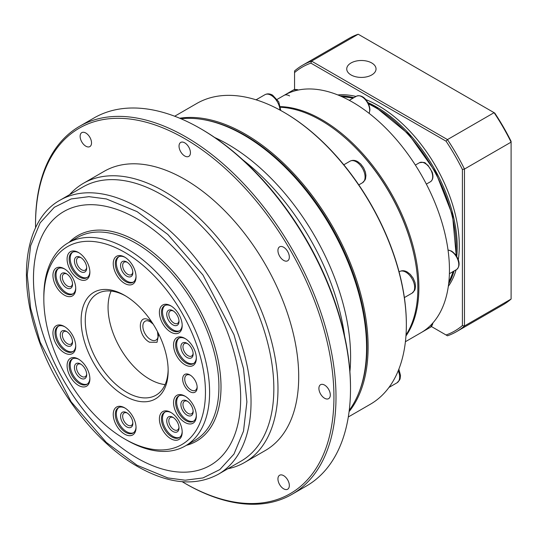 <?xml version="1.0" encoding="UTF-8"?>
<svg xmlns="http://www.w3.org/2000/svg" width="538" height="538" viewBox="0 0 538 538"><rect width="100%" height="100%" fill="white"/><g stroke="black" fill="none" stroke-linecap="round" stroke-linejoin="round"><path stroke-width="0.81" d="M359.465 391.133A172.752 99.738 -120 0 0 244.824 135.172A172.752 99.738 -120 0 0 202.631 119.497M349.088 411.644A173.633 100.25 -120 0 0 352.894 269.646A173.633 100.25 -120 0 0 245.341 134.157A173.633 100.25 -120 0 0 179.685 118.226M348.308 416.977L370.393 404.226A173.633 100.25 -120 0 0 406.351 324.744A173.633 100.25 -120 0 0 283.58 112.086A173.633 100.25 -120 0 0 283.573 112.086A173.633 100.25 -120 0 0 196.76 103.484L174.682 116.235M406.351 324.744L406.351 324.024A172.752 99.738 -120 0 0 284.199 112.449A172.752 99.738 -120 0 0 284.199 112.442L283.58 112.086L284.199 112.449M406.022 334.932A137.002 79.099 -120 0 0 415.349 261.481A137.002 79.099 -120 0 0 342.861 135.926A137.002 79.099 -120 0 0 320.978 120.398A137.002 79.099 -120 0 0 280.641 107.27M415.349 261.481L415.262 260.997A136.121 78.588 -120 0 0 343.237 136.242L342.861 135.926M405.948 335.974A137.002 79.099 -120 0 0 322.013 119.806A137.002 79.099 -120 0 0 280.52 106.625M405.41 341.711L421.079 332.666A137.002 79.099 -120 0 0 449.452 269.948A137.002 79.099 -120 0 0 421.079 174.467A137.002 79.099 -120 0 0 352.578 102.159A137.002 79.099 -120 0 0 284.077 95.374L284.077 95.374A10.989 6.342 60 0 1 289.572 95.919M351.025 74.937A14.654 8.46 -0 0 0 366.99 76.773A14.654 8.46 -0 0 0 376.035 68.958A14.654 8.46 -0 0 0 371.745 62.973A14.654 8.46 -0 0 0 355.779 61.144A14.654 8.46 -0 0 0 346.734 68.958A14.654 8.46 -0 0 0 351.025 74.937M340.204 95.925A114.291 65.986 60 0 1 353.943 97.654M367.784 102.496A114.291 65.986 60 0 1 376.412 106.941A114.291 65.986 60 0 1 456.762 256.613M458.275 259.915A114.291 65.986 -120 0 0 378.483 105.744A114.291 65.986 -120 0 0 365.679 99.53M356.015 96.457A114.291 65.986 -120 0 0 337.824 94.944M294.555 89.53L294.555 70.955A153.848 88.824 60 0 1 302.591 65.226L349.216 38.306A153.848 88.824 60 0 1 358.194 34.217L494.758 113.061A152.388 87.983 60 0 1 511.1 141.359L511.1 299.061A153.848 88.824 60 0 1 503.064 304.784L456.439 331.704A153.848 88.824 60 0 1 447.468 335.799L431.382 326.512M302.591 65.226A153.848 88.824 60 0 1 311.569 61.13L310.897 63.134L446.063 141.178L447.468 139.591L494.092 112.671A153.848 88.824 60 0 1 511.1 142.14L464.476 169.053L462.404 169.477L462.404 325.557L464.476 325.974L464.476 169.053A153.848 88.824 60 0 0 447.468 139.591L311.569 61.13L358.194 34.217M511.1 299.061L464.476 325.974A153.848 88.824 60 0 1 456.439 331.704M446.063 141.178A152.388 87.983 60 0 1 462.404 169.477M294.555 72.569A152.388 87.983 60 0 1 310.897 63.134M462.404 325.557A152.388 87.983 60 0 1 446.063 334.986M448.322 286.337A114.291 65.986 -120 0 0 456.11 269.82M454.038 271.017A114.291 65.986 60 0 1 448.658 283.782M196.417 441.221L196.437 441.214A118.683 68.521 -120 0 0 196.437 441.214A118.683 68.521 -120 0 0 214.628 346.109A118.683 68.521 -120 0 0 137.096 241.522A118.683 68.521 60 0 1 214.608 346.116A118.683 68.521 60 0 1 196.417 441.221A118.683 68.521 60 0 1 186.383 445.323M158.744 334.091L157.002 342.296L149.503 342.215C137.271 335.766 137.271 312.632 149.503 320.305L151.669 321.845M180.936 118.757A173.633 100.25 60 0 1 243.788 135.058A173.633 100.25 60 0 1 243.795 135.058L244.091 135.233A173.202 100.001 60 0 1 244.097 135.233A173.202 100.001 60 0 1 366.566 347.36A173.202 100.001 60 0 1 366.566 347.535M244.097 135.233L243.795 135.058A173.633 100.25 60 0 1 366.566 347.709A173.633 100.25 60 0 1 349.256 410.299M214.702 137.506A173.633 100.25 60 0 1 350.608 356.923A173.633 100.25 60 0 1 349.902 371.677M35.535 224.783L35.535 223.586A212.463 122.664 60 0 1 79.537 126.329L94.042 117.95A212.463 122.664 60 0 1 200.277 128.474L201.313 129.073A210.997 121.817 60 0 1 350.507 387.488L350.507 388.685A212.463 122.664 60 0 1 306.505 485.949L292 494.321A212.463 122.664 60 0 1 185.765 483.796L184.729 483.198A210.997 121.817 -120 0 0 333.93 397.057A210.997 121.817 -120 0 0 184.736 138.643A210.997 121.817 -120 0 0 35.535 224.783A210.997 121.817 -120 0 0 35.555 227.735M277.938 250.526A8.057 4.654 60 0 1 279.605 246.841A8.057 4.654 60 0 1 285.819 249A8.057 4.654 60 0 1 289.336 257.11A8.057 4.654 60 0 1 287.669 260.796A8.057 4.654 60 0 1 281.455 258.637A8.057 4.654 60 0 1 277.938 250.526M179.033 146.121A8.057 4.654 60 0 1 180.701 142.436A8.057 4.654 60 0 1 186.915 144.594A8.057 4.654 60 0 1 190.432 152.705A8.057 4.654 60 0 1 188.764 156.39A8.057 4.654 60 0 1 182.55 154.231A8.057 4.654 60 0 1 179.033 146.121M80.128 136.322A8.057 4.654 60 0 1 81.796 132.637A8.057 4.654 60 0 1 88.01 134.796A8.057 4.654 60 0 1 91.527 142.906A8.057 4.654 60 0 1 89.859 146.592A8.057 4.654 60 0 1 83.646 144.433A8.057 4.654 60 0 1 80.128 136.322M277.938 478.941A8.057 4.654 60 0 1 279.605 475.249A8.057 4.654 60 0 1 285.819 477.408A8.057 4.654 60 0 1 289.336 485.518A8.057 4.654 60 0 1 287.669 489.21A8.057 4.654 60 0 1 281.455 487.051A8.057 4.654 60 0 1 277.938 478.941M318.906 388.389A8.057 4.654 60 0 1 320.574 384.697A8.057 4.654 60 0 1 326.788 386.856A8.057 4.654 60 0 1 330.305 394.966A8.057 4.654 60 0 1 328.631 398.658A8.057 4.654 60 0 1 322.423 396.499A8.057 4.654 60 0 1 318.906 388.389M79.537 126.329A212.463 122.664 60 0 1 243.263 183.25A212.463 122.664 60 0 1 336.001 397.057A212.463 122.664 60 0 1 292 494.321M182.187 481.705A210.997 121.817 -120 0 0 184.729 483.198M69.59 194.675A161.178 93.054 60 0 1 83.424 183.303L104.143 171.34A161.178 93.054 60 0 1 184.736 179.322A161.178 93.054 60 0 1 290.029 321.354A161.178 93.054 60 0 1 265.321 450.508L244.602 462.472A161.178 93.054 60 0 1 227.836 468.766M83.424 183.303A161.178 93.054 60 0 1 164.009 191.286A161.178 93.054 60 0 1 269.303 333.318A161.178 93.054 60 0 1 244.602 462.472M60.021 200.197L82.818 187.036A158.246 91.366 60 0 1 161.938 194.877A158.246 91.366 60 0 1 265.321 334.32A158.246 91.366 60 0 1 241.064 461.127L218.267 474.287A158.246 91.366 60 0 0 242.524 347.481A158.246 91.366 60 0 0 139.147 208.031A158.246 91.366 60 0 0 60.021 200.197C25.784 219.127 16.886 275.886 37.135 335.235C54.755 389.478 95.434 442.72 137.681 466.594C168.522 483.998 195.381 486.567 218.267 474.287M63.82 211.535A146.524 84.594 -120 0 0 41.372 328.953A146.524 84.594 -120 0 0 137.096 458.067A146.524 84.594 60 0 1 41.352 328.96A146.524 84.594 60 0 1 63.814 211.542A146.524 84.594 60 0 1 137.076 218.798A146.524 84.594 60 0 1 232.793 347.918A146.524 84.594 60 0 1 210.338 465.33A146.524 84.594 60 0 1 137.076 458.073A146.524 84.594 -120 0 0 210.345 465.33M126.712 248.711A117.217 67.68 60 0 1 209.598 392.276A117.217 67.68 60 0 1 185.321 445.935A117.217 67.68 60 0 1 126.712 440.131L124.641 438.934A114.291 65.986 60 0 1 43.827 298.96L43.827 296.566A117.217 67.68 60 0 1 68.104 242.907A117.217 67.68 60 0 1 126.712 248.711M43.827 298.96A114.291 65.986 60 0 1 124.641 252.302A114.291 65.986 60 0 1 205.455 392.276A114.291 65.986 60 0 1 124.641 438.934M184.944 364.751A16.12 9.307 60 0 1 173.545 345.013A16.12 9.307 60 0 1 184.944 338.429L184.944 338.429A16.12 9.307 60 0 1 196.343 358.167A16.12 9.307 60 0 1 184.944 364.751M185.476 338.752A14.654 8.46 -120 0 0 178.656 338.301A14.654 8.46 -120 0 0 176.41 350.043A14.654 8.46 -120 0 0 185.98 362.955A14.654 8.46 -120 0 0 193.31 363.681A14.654 8.46 -120 0 0 196.33 357.548M124.641 283.405A16.12 9.307 60 0 1 113.242 263.667A16.12 9.307 60 0 1 124.641 257.083L124.641 257.083A16.12 9.307 60 0 1 136.04 276.828A16.12 9.307 60 0 1 124.641 283.405M125.172 257.406A14.654 8.46 -120 0 0 118.347 256.956A14.654 8.46 -120 0 0 116.1 268.697A14.654 8.46 -120 0 0 125.677 281.609A14.654 8.46 -120 0 0 133 282.336A14.654 8.46 -120 0 0 136.027 276.202M64.338 295.12A16.12 9.307 60 0 1 52.939 275.375A16.12 9.307 60 0 1 64.338 268.798L64.338 268.798A16.12 9.307 60 0 1 75.73 288.536A16.12 9.307 60 0 1 64.338 295.12M64.863 269.114A14.654 8.46 -120 0 0 58.043 268.67A14.654 8.46 -120 0 0 55.797 280.412A14.654 8.46 -120 0 0 65.374 293.324A14.654 8.46 -120 0 0 72.697 294.051A14.654 8.46 -120 0 0 75.717 287.917M79.012 359.424A14.654 8.46 -120 0 0 72.193 358.98A14.654 8.46 -120 0 0 69.16 365.685A14.654 8.46 -120 0 0 79.523 383.628A14.654 8.46 -120 0 0 86.847 384.354A14.654 8.46 -120 0 0 89.866 378.227M67.089 365.685A16.12 9.307 60 0 1 78.487 359.108A16.12 9.307 60 0 1 89.88 378.846A16.12 9.307 60 0 1 78.487 385.423A16.12 9.307 60 0 1 67.089 365.685M171.326 412.72A14.654 8.46 -120 0 0 164.507 412.269A14.654 8.46 -120 0 0 161.467 418.981A14.654 8.46 -120 0 0 171.83 436.923A14.654 8.46 -120 0 0 179.161 437.65A14.654 8.46 -120 0 0 182.18 431.523M159.396 418.981A16.12 9.307 60 0 1 170.795 412.397A16.12 9.307 60 0 1 182.194 432.142A16.12 9.307 60 0 1 170.795 438.719A16.12 9.307 60 0 1 159.396 418.981M184.944 422.438A16.12 9.307 60 0 1 173.545 402.7A16.12 9.307 60 0 1 184.944 396.116L184.944 396.116A16.12 9.307 60 0 1 196.343 415.854A16.12 9.307 60 0 1 184.944 422.438M185.476 396.439A14.654 8.46 -120 0 0 178.656 395.988A14.654 8.46 -120 0 0 176.41 407.73A14.654 8.46 -120 0 0 185.98 420.642A14.654 8.46 -120 0 0 193.31 421.368A14.654 8.46 -120 0 0 196.33 415.235M124.641 395.867A61.54 35.528 60 0 1 81.124 320.493A61.54 35.528 60 0 1 124.641 295.369L124.641 295.369A61.54 35.528 60 0 1 168.159 370.743A61.54 35.528 60 0 1 124.641 395.867M125.69 295.987A58.608 33.84 -120 0 0 97.405 293.661A58.608 33.84 -120 0 0 88.42 340.628A58.608 33.84 -120 0 0 126.712 392.276A58.608 33.84 -120 0 0 156.02 395.181A58.608 33.84 -120 0 0 168.145 369.525M189.914 391.677A10.256 5.925 60 0 1 182.658 379.115A10.256 5.925 60 0 1 189.914 374.925L189.914 374.925A10.256 5.925 60 0 1 197.164 387.488A10.256 5.925 60 0 1 189.914 391.677M190.452 375.262A8.79 5.077 -120 0 0 186.551 375.087A8.79 5.077 -120 0 0 185.206 382.135A8.79 5.077 -120 0 0 190.95 389.882A8.79 5.077 -120 0 0 195.348 390.319A8.79 5.077 -120 0 0 197.143 386.856M124.641 434.146A16.12 9.307 60 0 1 113.242 414.408A16.12 9.307 60 0 1 124.641 407.831L124.641 407.831A16.12 9.307 60 0 1 136.04 427.569A16.12 9.307 60 0 1 124.641 434.146M125.172 408.147A14.654 8.46 -120 0 0 118.347 407.703A14.654 8.46 -120 0 0 116.1 419.445A14.654 8.46 -120 0 0 125.677 432.357A14.654 8.46 -120 0 0 133 433.077A14.654 8.46 -120 0 0 136.027 426.95M64.338 352.807A16.12 9.307 60 0 1 52.939 333.062A16.12 9.307 60 0 1 64.338 326.485L64.338 326.485A16.12 9.307 60 0 1 75.73 346.223A16.12 9.307 60 0 1 64.338 352.807M64.863 326.801A14.654 8.46 -120 0 0 58.043 326.358A14.654 8.46 -120 0 0 55.797 338.099A14.654 8.46 -120 0 0 65.374 351.011A14.654 8.46 -120 0 0 72.697 351.738A14.654 8.46 -120 0 0 75.717 345.604M79.012 252.833A14.654 8.46 -120 0 0 72.193 252.383A14.654 8.46 -120 0 0 69.16 259.094A14.654 8.46 -120 0 0 79.523 277.036A14.654 8.46 -120 0 0 86.847 277.763A14.654 8.46 -120 0 0 89.866 271.636M67.089 259.094A16.12 9.307 60 0 1 78.487 252.51A16.12 9.307 60 0 1 89.88 272.255A16.12 9.307 60 0 1 78.487 278.832A16.12 9.307 60 0 1 67.089 259.094M171.326 306.129A14.654 8.46 -120 0 0 164.507 305.678A14.654 8.46 -120 0 0 161.467 312.39A14.654 8.46 -120 0 0 171.83 330.332A14.654 8.46 -120 0 0 179.161 331.058A14.654 8.46 -120 0 0 182.18 324.932M159.396 312.39A16.12 9.307 60 0 1 170.795 305.806A16.12 9.307 60 0 1 182.194 325.551A16.12 9.307 60 0 1 170.795 332.128A16.12 9.307 60 0 1 159.396 312.39M179.188 338.032A14.654 8.46 -120 0 0 177.594 349.915A14.654 8.46 -120 0 0 187.016 362.356A14.654 8.46 -120 0 0 193.808 363.352M118.885 256.693A14.654 8.46 -120 0 0 117.284 268.576A14.654 8.46 -120 0 0 126.712 281.011A14.654 8.46 -120 0 0 133.505 282.006M58.581 268.401A14.654 8.46 -120 0 0 56.981 280.285A14.654 8.46 -120 0 0 66.409 292.726A14.654 8.46 -120 0 0 73.195 293.714M72.731 358.712A14.654 8.46 -120 0 0 71.13 370.595A14.654 8.46 -120 0 0 80.559 383.029A14.654 8.46 -120 0 0 87.344 384.024M165.038 412.007A14.654 8.46 -120 0 0 163.444 423.89A14.654 8.46 -120 0 0 172.866 436.325A14.654 8.46 -120 0 0 179.658 437.32M179.188 395.719A14.654 8.46 -120 0 0 177.594 407.602A14.654 8.46 -120 0 0 187.016 420.043A14.654 8.46 -120 0 0 193.808 421.039M111.11 291.078A58.608 33.84 -120 0 0 149.503 379.115A58.608 33.84 -120 0 0 165.105 384.603M118.885 407.434A14.654 8.46 -120 0 0 117.284 419.317A14.654 8.46 -120 0 0 126.712 431.758A14.654 8.46 -120 0 0 133.505 432.747M58.581 326.089A14.654 8.46 -120 0 0 56.981 337.972A14.654 8.46 -120 0 0 66.409 350.413A14.654 8.46 -120 0 0 73.195 351.401M72.731 252.12A14.654 8.46 -120 0 0 71.13 264.003A14.654 8.46 -120 0 0 80.559 276.438A14.654 8.46 -120 0 0 87.344 277.433M165.038 305.416A14.654 8.46 -120 0 0 163.444 317.299A14.654 8.46 -120 0 0 172.866 329.733A14.654 8.46 -120 0 0 179.658 330.729M187.016 343.311A8.669 5.003 -120 0 0 180.889 346.855A8.669 5.003 -120 0 0 187.016 357.474A8.669 5.003 -120 0 0 193.149 353.93A8.669 5.003 -120 0 0 187.016 343.318L187.016 343.311A8.669 5.003 -120 0 0 187.016 343.311M187.56 343.654A7.202 4.163 -120 0 0 184.453 343.553A7.202 4.163 -120 0 0 183.344 349.33A7.202 4.163 -120 0 0 188.051 355.679A7.202 4.163 -120 0 0 191.656 356.035A7.202 4.163 -120 0 0 193.122 353.291M127.257 262.309A7.202 4.163 -120 0 0 124.143 262.214A7.202 4.163 -120 0 0 122.651 265.51A7.202 4.163 -120 0 0 127.748 274.333A7.202 4.163 -120 0 0 131.353 274.689A7.202 4.163 -120 0 0 132.819 271.946M132.846 272.591A8.669 5.003 -120 0 0 126.712 261.972A8.669 5.003 -120 0 0 120.579 265.51A8.669 5.003 -120 0 0 126.712 276.129A8.669 5.003 -120 0 0 132.846 272.591M66.409 287.837A8.669 5.003 60 0 1 60.276 277.218A8.669 5.003 60 0 1 66.409 273.681L66.409 273.681A8.669 5.003 60 0 1 72.536 284.299A8.669 5.003 60 0 1 66.409 287.837M66.947 274.024A7.202 4.163 -120 0 0 63.84 273.923A7.202 4.163 -120 0 0 62.738 279.693A7.202 4.163 -120 0 0 67.445 286.048A7.202 4.163 -120 0 0 71.043 286.404A7.202 4.163 -120 0 0 72.516 283.661M80.559 363.991A8.669 5.003 -120 0 0 74.426 367.528A8.669 5.003 -120 0 0 80.559 378.147A8.669 5.003 -120 0 0 86.685 374.609A8.669 5.003 -120 0 0 80.559 363.991L80.559 363.991M81.097 364.334A7.202 4.163 -120 0 0 77.99 364.233A7.202 4.163 -120 0 0 76.887 370.003A7.202 4.163 -120 0 0 81.594 376.351A7.202 4.163 -120 0 0 85.192 376.708A7.202 4.163 -120 0 0 86.665 373.971M172.866 431.442A8.669 5.003 60 0 1 166.74 420.824A8.669 5.003 60 0 1 172.866 417.286L172.866 417.286A8.669 5.003 60 0 1 178.999 427.905A8.669 5.003 60 0 1 172.866 431.442M173.411 417.623A7.202 4.163 -120 0 0 170.304 417.528A7.202 4.163 -120 0 0 169.194 423.298A7.202 4.163 -120 0 0 173.902 429.647A7.202 4.163 -120 0 0 177.506 430.003A7.202 4.163 -120 0 0 178.972 427.266M187.016 415.161A8.669 5.003 60 0 1 180.889 404.542A8.669 5.003 60 0 1 187.016 400.998L187.016 400.998A8.669 5.003 60 0 1 193.149 411.617A8.669 5.003 60 0 1 187.016 415.161M187.56 401.341A7.202 4.163 -120 0 0 184.453 401.24A7.202 4.163 -120 0 0 183.344 407.017A7.202 4.163 -120 0 0 188.051 413.366A7.202 4.163 -120 0 0 191.656 413.722A7.202 4.163 -120 0 0 193.122 410.978M127.257 413.056A7.202 4.163 -120 0 0 124.143 412.955A7.202 4.163 -120 0 0 122.651 416.251A7.202 4.163 -120 0 0 127.748 425.074A7.202 4.163 -120 0 0 131.353 425.43A7.202 4.163 -120 0 0 132.819 422.693M120.579 416.251A8.669 5.003 60 0 1 126.712 412.713A8.669 5.003 60 0 1 132.846 423.332A8.669 5.003 60 0 1 126.712 426.869A8.669 5.003 60 0 1 120.579 416.251M66.409 331.368A8.669 5.003 -120 0 0 60.276 334.905A8.669 5.003 -120 0 0 66.409 345.524A8.669 5.003 -120 0 0 72.536 341.986A8.669 5.003 -120 0 0 66.409 331.368L66.409 331.368M66.947 331.711A7.202 4.163 -120 0 0 63.84 331.61A7.202 4.163 -120 0 0 62.738 337.38A7.202 4.163 -120 0 0 67.445 343.735A7.202 4.163 -120 0 0 71.043 344.091A7.202 4.163 -120 0 0 72.516 341.348M80.559 271.555A8.669 5.003 60 0 1 74.426 260.937A8.669 5.003 60 0 1 80.559 257.399L80.559 257.399A8.669 5.003 60 0 1 86.685 268.018A8.669 5.003 60 0 1 80.559 271.555M81.097 257.736A7.202 4.163 -120 0 0 77.99 257.641A7.202 4.163 -120 0 0 76.887 263.412A7.202 4.163 -120 0 0 81.594 269.76A7.202 4.163 -120 0 0 85.192 270.116A7.202 4.163 -120 0 0 86.665 267.379M172.866 310.695A8.669 5.003 -120 0 0 166.74 314.232A8.669 5.003 -120 0 0 172.866 324.851A8.669 5.003 -120 0 0 178.999 321.314A8.669 5.003 -120 0 0 172.866 310.695L172.866 310.695M173.411 311.031A7.202 4.163 -120 0 0 170.304 310.937A7.202 4.163 -120 0 0 169.194 316.707A7.202 4.163 -120 0 0 173.902 323.056A7.202 4.163 -120 0 0 177.506 323.412A7.202 4.163 -120 0 0 178.972 320.675M242.853 159.873A175.832 101.514 60 0 1 344.609 336.115M200.277 128.474A212.463 122.664 60 0 1 350.507 388.685M137.096 241.522A118.683 68.521 -120 0 0 77.754 235.644A118.683 68.521 -120 0 0 77.741 235.651A118.683 68.521 60 0 1 137.076 241.535M69.167 242.288A118.683 68.521 60 0 1 77.728 235.657L77.754 235.644M356.27 161.797A12.455 7.189 -120 0 0 350.043 161.185C352.444 159.934 355.006 160.089 357.736 161.656L360.756 164.029L363.621 167.836L365.423 172.167L365.927 175.428L365.551 178.703L365.08 179.927L362.498 182.752A12.455 7.189 -120 0 0 364.408 172.772A12.455 7.189 -120 0 0 356.27 161.797M279.948 110.055A12.455 7.189 -120 0 0 271.152 95.32A12.455 7.189 -120 0 0 264.925 94.708C267.319 93.457 269.888 93.619 272.618 95.179L278.758 101.83L280.762 110.498M405.854 272.181A12.455 7.189 -120 0 0 399.626 271.562C402.02 270.318 404.583 270.473 407.313 272.033L410.333 274.407L413.197 278.213L415 282.551L415.511 285.812L415.128 289.081L414.657 290.312L412.081 293.136A12.455 7.189 -120 0 0 413.984 283.156A12.455 7.189 -120 0 0 405.854 272.181M449.398 273.694L456.5 269.592A10.989 6.342 -120 0 0 458.188 260.789A10.989 6.342 -120 0 0 451.005 251.105A10.989 6.342 -120 0 0 448.04 250.069M369.081 113.323A10.989 6.342 -120 0 0 369.673 110.229A10.989 6.342 -120 0 0 361.906 96.773A10.989 6.342 -120 0 0 356.412 96.228L349.303 100.33M455.894 255.274A114.291 65.986 -120 0 0 375.376 107.539A114.291 65.986 -120 0 0 368.51 103.915M352.908 98.246A114.291 65.986 -120 0 0 341.704 96.584M426.352 184.11L430.407 181.777A10.989 6.342 -120 0 0 432.088 172.967A10.989 6.342 -120 0 0 424.912 163.283A10.989 6.342 -120 0 0 419.411 162.738L415.363 165.079M388.954 387.447L397.071 382.76A12.455 7.189 -120 0 0 398.241 370.729M421.079 332.666L430.407 327.279A10.989 6.342 -120 0 0 432.633 323.23M448.84 282.147A114.291 65.986 -120 0 0 453.003 271.616M298.025 90.081A10.989 6.342 -120 0 0 293.405 89.987L277.184 99.355M137.076 465.256L106.322 442.431L71.177 401.846L40.168 342.168L30.626 308.2L27.25 275.032L30.626 245.765L40.168 222.813L54.331 207.278L71.177 198.939L88.945 196.659L106.322 198.939L137.076 211.622L167.822 234.447L202.967 275.032L233.976 334.71L243.519 368.678L246.895 401.846L243.519 431.113L233.976 454.065L219.82 469.593L202.967 477.932L185.2 480.212L167.822 477.932L137.076 465.256M185.321 445.935L194.648 440.555A117.217 67.68 -120 0 0 212.618 346.62A117.217 67.68 -120 0 0 136.04 243.324A117.217 67.68 -120 0 0 77.425 237.52L68.104 242.907M157.493 331.63L158.037 336.828L157.728 337.978A10.874 6.281 60 0 1 150.539 339.545A10.874 6.281 60 0 1 142.98 327.904A10.874 6.281 60 0 1 147.795 320.782L150.115 321.65L153.175 324.158M448.026 249.975L451.449 251.058C456.957 254.555 462.498 264.541 456.5 269.592M356.412 96.228C363.809 93.572 369.653 103.357 369.929 109.873L369.162 113.383M341.341 96.423L353.231 98.064M368.248 103.377L376.102 107.466L408.752 134.285L435.753 172.382L452.539 215.301L456.237 255.765M358.806 184.884L362.498 182.752M404.374 297.581L412.081 293.136M343.802 164.789L350.043 161.185M256.081 99.812L264.925 94.708M399.075 271.878L399.626 271.562M398.873 369.149L400.501 375.437L400.117 378.705L399.647 379.936L397.071 382.76M432.882 322.948L432.586 324.374L430.407 327.279M298.388 90.007L297.01 89.55L293.405 89.987M453.319 271.428L448.8 282.544M430.407 181.777C433.029 179.88 433.608 176.625 432.149 172.005L427.865 165.179C424.731 163.801 426.964 161.534 419.411 162.738M366.566 347.36L366.566 347.709"/></g></svg>
